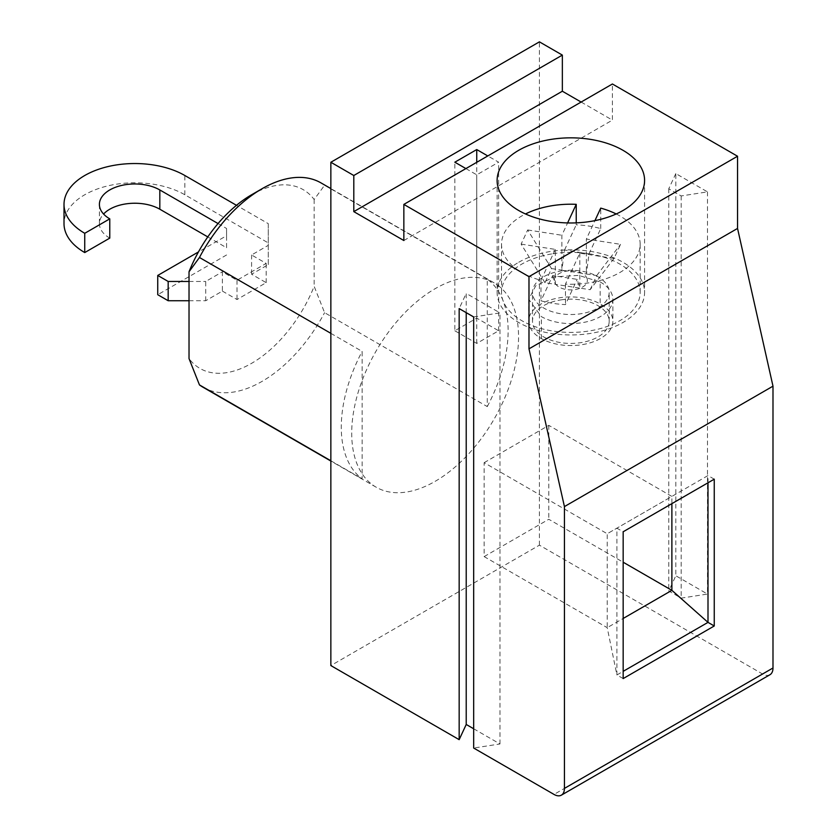 <?xml version="1.0" encoding="UTF-8"?>
<svg xmlns="http://www.w3.org/2000/svg" width="837" height="837" viewBox="0 0 837 837"><rect width="100%" height="100%" fill="white"/><g stroke="black" fill="none" stroke-linecap="round" stroke-linejoin="round"><path stroke-width="0.63" stroke-dasharray="4.18 3.14" d="M189.026 300.734L205.714 300.734L222.391 291.098L222.391 271.826L236.997 280.259L266.187 263.404L251.592 254.971L268.279 245.346L268.279 223.667L236.484 205.316M205.714 300.734L205.714 281.462L222.391 271.826M207.796 236.913L226.565 247.752L226.565 228.48L226.565 235.71L198.463 251.937M226.565 247.752L226.565 235.71M218.049 223.563L226.565 228.48M222.391 291.098L236.997 299.52L266.187 282.665L251.592 274.243L268.279 264.607L268.279 242.929L184.851 194.77A70.789 40.867 0 0 0 107.711 185.908A70.789 40.867 0 0 0 64.01 223.667M226.565 254.971L157.743 294.708M109.773 238.116A35.395 20.433 180 0 1 99.404 223.667A35.395 20.433 180 0 1 103.589 214.031M189.026 281.462L205.714 281.462M268.279 242.929L268.279 223.667M268.279 264.607L268.279 245.346M251.592 254.971L251.592 274.243M251.592 194.77A103.233 59.605 -60 0 1 314.157 199.52L324.589 185.239A117.975 68.111 120 0 0 321.01 182.905M330.856 333.346L362.139 351.404L362.139 478.837A117.975 68.111 -60 0 1 362.139 351.404M330.856 460.779L362.139 478.837M487.27 406.594A117.975 68.111 120 0 0 487.27 279.16L487.27 406.594L324.589 312.672L314.157 286.348A103.233 59.605 -60 0 1 189.026 358.592M484.142 462.683L548.8 425.353L671.881 496.414L607.223 533.744L484.142 462.683L484.142 556.605L607.223 627.666L616.9 674.957L616.9 528.157L623.167 531.767M314.157 199.52L314.157 286.348M324.589 185.239L487.27 279.16M544.981 282.718L521.127 244.111L527.687 229.966L551.541 268.572L544.981 282.718L555.318 284.318L555.318 249.405L521.127 244.111M236.997 280.259L236.997 299.52M266.187 282.665L266.187 263.404M203.035 387.249A117.975 68.111 120 0 0 324.589 312.672M497.701 285.187A117.975 68.111 -60 0 1 518.553 336.861A117.975 68.111 -60 0 1 467.056 455.59A117.975 68.111 -60 0 1 376.148 487.197A117.975 68.111 -60 0 1 376.148 350.965A117.975 68.111 -60 0 1 494.123 282.854A117.975 68.111 -60 0 1 497.701 285.187M454.836 330.772L476.745 343.421L498.643 330.772L476.745 318.133L454.836 330.772L454.836 162.2M476.745 318.133L476.745 162.315M707.997 482.792L707.997 475.562L607.223 533.744L607.223 627.666L623.167 618.47M484.142 556.605L548.8 519.275L623.167 562.213M769.935 674.737A14.752 8.516 -120 0 1 762.559 674.005L539.415 545.159L330.856 665.572M473.669 728.765L499.982 743.967L473.669 748.037M675.815 173.583L668.763 188.775L681.182 195.952L707.495 191.872L675.815 173.583L675.815 575.762L668.763 590.964L681.182 598.131L707.495 594.061L675.815 575.762M668.763 188.775L668.763 590.964M548.8 425.353L548.8 519.275M714.254 479.172L707.997 475.562L671.881 496.414L671.881 503.644M600.16 281.933A42.028 24.263 180 0 1 612.872 299.322A42.028 24.263 180 0 1 587.019 321.722A42.028 24.263 180 0 1 541.257 316.553L528.691 299.217L535.795 285.731L554.554 276.827L578.681 275.404L600.16 281.933L600.16 303.894A42.028 24.263 -0 0 0 554.439 298.819A42.028 24.263 -0 0 0 528.67 321.199A42.028 24.263 -0 0 0 541.382 338.598A42.028 24.263 -0 0 0 587.103 343.662A42.028 24.263 -0 0 0 612.872 321.293A42.028 24.263 -0 0 0 600.16 303.894M623.167 678.577L616.911 674.957L623.167 671.347M707.495 191.872L707.495 594.061M681.182 195.952L681.182 598.131M539.415 545.159L539.415 41.85M581.119 102.051L612.412 120.12L612.412 83.993M552.671 275.572L555.318 284.318L579.811 288.116L577.174 279.359L552.671 275.572L540.964 300.797A69.314 40.019 -0 0 0 565.456 304.595L577.174 279.359M551.541 268.572L561.878 270.173L564.525 250.033L589.028 253.82L586.381 273.971L561.878 270.173L561.878 235.26L567.601 222.935M616.21 213.969A69.314 40.019 180 0 1 640.159 244.226A69.314 40.019 180 0 1 565.456 284.12L579.811 253.192L614.002 258.476L620.562 244.331L586.381 239.047L594.919 220.644M560.926 271.01A38.345 22.139 180 0 1 609.19 292.385A38.345 22.139 180 0 1 570.844 314.524A38.345 22.139 180 0 1 532.499 292.385A38.345 22.139 180 0 1 560.926 271.01M560.926 299.908A38.345 22.139 180 0 1 609.19 321.293A38.345 22.139 180 0 1 570.844 343.421A38.345 22.139 180 0 1 532.499 321.293A38.345 22.139 180 0 1 560.926 299.908M527.687 229.966L561.878 235.26M555.318 249.405L540.964 280.332A69.314 40.019 180 0 1 501.53 244.226A69.314 40.019 180 0 1 525.479 213.969M614.002 258.476L590.148 289.707L579.811 288.116L579.811 253.192M552.912 253.737A69.314 40.019 180 0 1 640.159 292.385A69.314 40.019 180 0 1 570.844 332.404A69.314 40.019 180 0 1 501.53 292.385A69.314 40.019 180 0 1 552.912 253.737M589.028 253.82L600.736 228.585A69.314 40.019 -0 0 0 576.233 224.797L576.233 222.862M600.736 228.585L600.736 208.12M565.456 284.12L565.456 304.595M540.964 280.332L540.964 300.797M564.525 250.033L576.233 224.797M590.148 289.707L596.718 275.561L586.381 273.971L586.381 239.047M596.718 275.561L620.562 244.331M403.852 240.522L612.412 120.12M466.219 312.661L466.219 293.4L459.168 308.591M473.669 316.961L499.982 312.892L466.219 293.4M499.982 743.967L499.982 312.892M518.71 262.284A73.74 42.572 180 0 1 599.062 253.056A73.74 42.572 180 0 1 644.584 292.385A73.74 42.572 180 0 1 599.208 331.682A73.74 42.572 180 0 1 518.93 322.622A73.74 42.572 180 0 1 497.115 292.385A73.74 42.572 180 0 1 518.71 262.284M465.895 168.582L476.745 174.839L498.643 162.2L487.793 155.944M476.745 343.421L476.745 174.839M498.643 330.772L498.643 162.2M586.8 277.884A16.52 9.531 180 0 1 575.124 289.56A16.52 9.531 180 0 1 554.889 282.812A16.52 9.531 180 0 1 566.576 271.136A16.52 9.531 180 0 1 586.8 277.884M184.851 194.77L184.851 175.508M762.559 674.005L554 794.418M541.382 338.598L541.382 316.637M99.404 204.406L99.404 223.667M494.123 282.854L330.856 188.587M376.148 487.197L330.856 461.041M612.872 299.322L612.872 321.293M609.19 321.293L609.19 292.385M532.499 321.293L532.499 292.385M640.159 292.385L640.159 244.226M501.53 292.385L501.53 244.226M497.115 180.405L497.115 292.385M644.584 180.405L644.584 292.385M528.67 299.217L528.67 321.199"/><path stroke-width="1.26" d="M168.174 281.462L168.174 300.734L157.743 294.708L157.743 275.446L168.174 281.462L189.026 281.462M236.484 205.316L184.851 175.508A70.789 40.867 0 0 0 107.711 166.647A70.789 40.867 0 0 0 64.01 204.406A70.789 40.867 0 0 0 84.746 233.303L109.773 218.855A35.395 20.433 180 0 1 99.404 204.406A35.395 20.433 180 0 1 121.26 185.521A35.395 20.433 180 0 1 159.825 189.957L218.049 223.563M103.589 214.031A35.395 20.433 180 0 1 159.825 209.219L207.796 236.913M168.174 300.734L189.026 300.734M64.01 204.406L64.01 223.667A70.789 40.867 0 0 0 84.746 252.565L109.773 238.116L109.773 218.855M198.463 251.937L157.743 275.446M84.746 252.565L84.746 233.303M199.457 257.482L189.026 271.763A103.233 59.605 -60 0 1 251.592 194.77L262.023 188.743A117.975 68.111 120 0 0 199.457 257.482L330.856 333.346M330.856 188.587L321.01 182.905A117.975 68.111 120 0 0 262.023 188.743M189.026 271.763L189.026 358.592L199.457 384.915L330.856 460.779M199.457 384.915A117.975 68.111 120 0 0 203.035 387.249L330.856 461.041M476.745 162.315L476.745 149.561L454.836 162.2L465.895 168.582M623.167 618.47L671.881 590.336L623.167 562.213M459.168 739.657L330.856 665.572L330.856 162.263L353.8 175.508L353.8 211.625L403.852 240.522L403.852 204.406L528.984 276.649L528.984 348.851L564.431 506.584L564.431 788.402A14.752 8.516 -120 0 1 561.376 795.15A14.752 8.516 -120 0 1 554 794.418L473.669 748.037L473.669 316.961L459.168 308.591L459.168 739.657L466.219 724.465L473.669 728.765M561.376 795.15L769.935 674.737A14.752 8.516 -120 0 0 772.99 667.989L564.431 788.402M671.881 503.644L671.881 590.336L707.997 622.372L714.254 625.982L623.167 678.577L623.167 531.767L714.254 479.172L714.254 625.982M623.167 671.347L707.997 622.372L707.997 482.792M330.856 162.263L539.415 41.85L562.349 55.096L562.349 91.223L581.119 102.051M403.852 204.406L612.412 83.993L737.543 156.237L737.543 228.438L772.99 386.171L772.99 667.989M594.919 220.644L600.736 208.12A69.314 40.019 180 0 1 616.21 213.969M567.601 222.935L576.233 204.333A69.314 40.019 180 0 0 552.912 205.567A69.314 40.019 180 0 0 525.479 213.969M576.233 222.862L576.233 204.333M353.8 175.508L562.349 55.096M737.543 156.237L528.984 276.649M518.71 150.304A73.74 42.572 180 0 1 599.062 141.076A73.74 42.572 180 0 1 644.584 180.405A73.74 42.572 180 0 1 570.844 222.977A73.74 42.572 180 0 1 497.115 180.405A73.74 42.572 180 0 1 518.71 150.304M466.219 724.465L466.219 312.661M772.99 386.171L564.431 506.584M737.543 228.438L528.984 348.851M487.793 155.944L476.745 149.561M353.8 211.625L562.349 91.223M159.825 209.219L159.825 189.957"/></g></svg>
